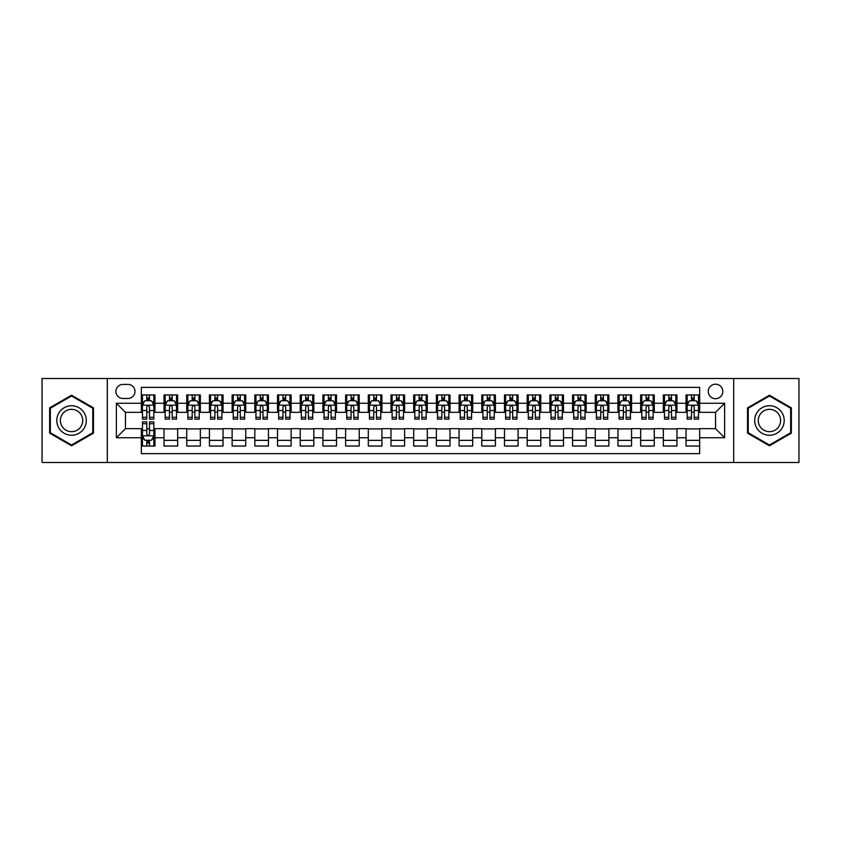 <?xml version="1.0" encoding="UTF-8"?>
<svg xmlns="http://www.w3.org/2000/svg" width="841" height="841" viewBox="0 0 841 841"><rect width="100%" height="100%" fill="white"/><g stroke="black" fill="none" stroke-linecap="round" stroke-linejoin="round"><path stroke-width="1.26" d="M715.544 384.19A7.264 7.264 0 0 0 708.28 391.454A7.264 7.264 0 0 0 715.544 398.708A7.264 7.264 0 0 0 722.808 391.454A7.264 7.264 0 0 0 715.544 384.19M733.699 462.487L798.95 462.487L798.95 378.513L733.699 378.513L733.699 462.487L107.301 462.487L107.301 378.513L42.05 378.513L42.05 462.487L107.301 462.487M699.659 394.965L686.035 394.965L686.035 403.249L676.963 403.249L676.963 412.332L686.035 412.332L686.035 403.249M676.963 403.249L676.963 394.965L663.339 394.965L663.339 403.249L654.266 403.249L654.266 412.332L663.339 412.332L663.339 403.249M654.266 403.249L654.266 394.965L640.653 394.965L640.653 403.249L631.57 403.249L631.57 412.332L640.653 412.332L640.653 403.249M631.57 403.249L631.57 394.965L617.956 394.965L617.956 403.249L608.873 403.249L608.873 412.332L617.956 412.332L617.956 403.249M608.873 403.249L608.873 394.965L595.26 394.965L595.26 403.249L586.177 403.249L586.177 412.332L595.26 412.332L595.26 403.249M586.177 403.249L586.177 394.965L572.563 394.965L572.563 403.249L563.481 403.249L563.481 412.332L572.563 412.332L572.563 403.249M563.481 403.249L563.481 394.965L549.867 394.965L549.867 403.249L540.784 403.249L540.784 412.332L549.867 412.332L549.867 403.249M540.784 403.249L540.784 394.965L527.17 394.965L527.17 403.249L518.088 403.249L518.088 412.332L527.17 412.332L527.17 403.249M518.088 403.249L518.088 394.965L504.474 394.965L504.474 403.249L495.391 403.249L495.391 412.332L504.474 412.332L504.474 403.249M495.391 403.249L495.391 394.965L481.777 394.965L481.777 403.249L472.705 403.249L472.705 412.332L481.777 412.332L481.777 403.249M472.705 403.249L472.705 394.965L459.081 394.965L459.081 403.249L450.009 403.249L450.009 412.332L459.081 412.332L459.081 403.249M450.009 403.249L450.009 394.965L436.384 394.965L436.384 403.249L427.312 403.249L427.312 412.332L436.384 412.332L436.384 403.249M427.312 403.249L427.312 394.965L413.688 394.965L413.688 403.249L404.616 403.249L404.616 412.332L413.688 412.332L413.688 403.249M404.616 403.249L404.616 394.965L390.991 394.965L390.991 403.249L381.919 403.249L381.919 412.332L390.991 412.332L390.991 403.249M381.919 403.249L381.919 394.965L368.295 394.965L368.295 403.249L359.223 403.249L359.223 412.332L368.295 412.332L368.295 403.249M359.223 403.249L359.223 394.965L345.609 394.965L345.609 403.249L336.526 403.249L336.526 412.332L345.609 412.332L345.609 403.249M336.526 403.249L336.526 394.965L322.912 394.965L322.912 403.249L313.83 403.249L313.83 412.332L322.912 412.332L322.912 403.249M313.83 403.249L313.83 394.965L300.216 394.965L300.216 403.249L291.133 403.249L291.133 412.332L300.216 412.332L300.216 403.249M291.133 403.249L291.133 394.965L277.519 394.965L277.519 403.249L268.437 403.249L268.437 412.332L277.519 412.332L277.519 403.249M268.437 403.249L268.437 394.965L254.823 394.965L254.823 403.249L245.74 403.249L245.74 412.332L254.823 412.332L254.823 403.249M245.74 403.249L245.74 394.965L232.127 394.965L232.127 403.249L223.044 403.249L223.044 412.332L232.127 412.332L232.127 403.249M223.044 403.249L223.044 394.965L209.43 394.965L209.43 403.249L200.347 403.249L200.347 412.332L209.43 412.332L209.43 403.249M200.347 403.249L200.347 394.965L186.734 394.965L186.734 403.249L177.661 403.249L177.661 412.332L186.734 412.332L186.734 403.249M177.661 403.249L177.661 394.965L164.037 394.965L164.037 412.332L154.965 412.332L154.965 394.965L141.341 394.965M141.341 446.035L154.965 446.035L154.965 428.668L164.037 428.668L164.037 446.035L177.661 446.035L177.661 428.668L186.734 428.668L186.734 437.751L177.661 437.751M186.734 437.751L186.734 446.035L200.347 446.035L200.347 428.668L209.43 428.668L209.43 437.751L200.347 437.751M209.43 437.751L209.43 446.035L223.044 446.035L223.044 428.668L232.127 428.668L232.127 437.751L223.044 437.751M232.127 437.751L232.127 446.035L245.74 446.035L245.74 428.668L254.823 428.668L254.823 437.751L245.74 437.751M254.823 437.751L254.823 446.035L268.437 446.035L268.437 428.668L277.519 428.668L277.519 437.751L268.437 437.751M277.519 437.751L277.519 446.035L291.133 446.035L291.133 428.668L300.216 428.668L300.216 437.751L291.133 437.751M300.216 437.751L300.216 446.035L313.83 446.035L313.83 428.668L322.912 428.668L322.912 437.751L313.83 437.751M322.912 437.751L322.912 446.035L336.526 446.035L336.526 428.668L345.609 428.668L345.609 437.751L336.526 437.751M345.609 437.751L345.609 446.035L359.223 446.035L359.223 428.668L368.295 428.668L368.295 437.751L359.223 437.751M368.295 437.751L368.295 446.035L381.919 446.035L381.919 428.668L390.991 428.668L390.991 437.751L381.919 437.751M390.991 437.751L390.991 446.035L404.616 446.035L404.616 428.668L413.688 428.668L413.688 437.751L404.616 437.751M413.688 437.751L413.688 446.035L427.312 446.035L427.312 428.668L436.384 428.668L436.384 437.751L427.312 437.751M436.384 437.751L436.384 446.035L450.009 446.035L450.009 428.668L459.081 428.668L459.081 437.751L450.009 437.751M459.081 437.751L459.081 446.035L472.705 446.035L472.705 428.668L481.777 428.668L481.777 437.751L472.705 437.751M481.777 437.751L481.777 446.035L495.391 446.035L495.391 428.668L504.474 428.668L504.474 437.751L495.391 437.751M504.474 437.751L504.474 446.035L518.088 446.035L518.088 428.668L527.17 428.668L527.17 437.751L518.088 437.751M527.17 437.751L527.17 446.035L540.784 446.035L540.784 428.668L549.867 428.668L549.867 437.751L540.784 437.751M549.867 437.751L549.867 446.035L563.481 446.035L563.481 428.668L572.563 428.668L572.563 437.751L563.481 437.751M572.563 437.751L572.563 446.035L586.177 446.035L586.177 428.668L595.26 428.668L595.26 437.751L586.177 437.751M595.26 437.751L595.26 446.035L608.873 446.035L608.873 428.668L617.956 428.668L617.956 437.751L608.873 437.751M617.956 437.751L617.956 446.035L631.57 446.035L631.57 428.668L640.653 428.668L640.653 437.751L631.57 437.751M640.653 437.751L640.653 446.035L654.266 446.035L654.266 428.668L663.339 428.668L663.339 437.751L654.266 437.751M663.339 437.751L663.339 446.035L676.963 446.035L676.963 428.668L686.035 428.668L686.035 437.751L676.963 437.751M122.965 398.487L127.958 398.487A7.033 7.033 0 0 0 134.991 391.454A7.033 7.033 0 0 0 127.958 384.411L122.965 384.411A7.033 7.033 0 0 0 115.921 391.454A7.033 7.033 0 0 0 122.965 398.487M733.699 378.513L107.301 378.513M699.659 403.249L699.659 387.365L141.341 387.365L141.341 412.332L125.456 412.332L125.456 428.668L141.341 428.668L141.341 453.635L699.659 453.635L699.659 428.668L715.544 428.668L715.544 412.332L699.659 412.332L699.659 403.249L724.627 403.249L724.627 437.751L699.659 437.751M141.341 437.751L116.373 437.751L116.373 403.249L141.341 403.249M686.035 437.751L686.035 446.035L699.659 446.035M141.341 400.642L142.476 400.642M146.786 400.642L149.509 400.642M153.829 400.642L154.965 400.642M141.341 412.101L142.476 412.101M146.786 412.101L149.509 412.101M153.829 412.101L154.965 412.101M141.341 428.899L142.476 428.899M146.786 428.899L149.509 428.899M153.829 428.899L154.965 428.899M141.341 440.358L142.476 440.358M146.786 440.358L149.509 440.358M153.829 440.358L154.965 440.358M164.037 412.101L165.172 412.101M169.483 412.101L172.205 412.101M176.526 412.101L177.661 412.101M164.037 400.642L165.172 400.642M169.483 400.642L172.205 400.642M176.526 400.642L177.661 400.642M164.037 428.899L177.661 428.899M164.037 440.358L177.661 440.358M186.734 428.899L200.347 428.899M186.734 440.358L200.347 440.358M186.734 400.642L187.869 400.642M192.179 400.642L194.902 400.642M199.222 400.642L200.347 400.642M186.734 412.101L187.869 412.101M192.179 412.101L194.902 412.101M199.222 412.101L200.347 412.101M209.43 428.899L223.044 428.899M209.43 440.358L223.044 440.358M209.43 400.642L210.565 400.642M214.876 400.642L217.598 400.642M221.908 400.642L223.044 400.642M209.43 412.101L210.565 412.101M214.876 412.101L217.598 412.101M221.908 412.101L223.044 412.101M232.127 428.899L245.74 428.899M232.127 440.358L245.74 440.358M232.127 400.642L233.262 400.642M237.572 400.642L240.295 400.642M244.605 400.642L245.74 400.642M232.127 412.101L233.262 412.101M237.572 412.101L240.295 412.101M244.605 412.101L245.74 412.101M254.823 428.899L268.437 428.899M254.823 440.358L268.437 440.358M254.823 400.642L255.958 400.642M260.268 400.642L262.991 400.642M267.301 400.642L268.437 400.642M254.823 412.101L255.958 412.101M260.268 412.101L262.991 412.101M267.301 412.101L268.437 412.101M277.519 428.899L291.133 428.899M277.519 440.358L291.133 440.358M277.519 400.642L278.655 400.642M282.965 400.642L285.688 400.642M289.998 400.642L291.133 400.642M277.519 412.101L278.655 412.101M282.965 412.101L285.688 412.101M289.998 412.101L291.133 412.101M300.216 428.899L313.83 428.899M300.216 440.358L313.83 440.358M300.216 400.642L301.351 400.642M305.661 400.642L308.384 400.642M312.694 400.642L313.83 400.642M300.216 412.101L301.351 412.101M305.661 412.101L308.384 412.101M312.694 412.101L313.83 412.101M322.912 428.899L336.526 428.899M322.912 440.358L336.526 440.358M322.912 400.642L324.048 400.642M328.358 400.642L331.081 400.642M335.391 400.642L336.526 400.642M322.912 412.101L324.048 412.101M328.358 412.101L331.081 412.101M335.391 412.101L336.526 412.101M345.609 428.899L359.223 428.899M345.609 440.358L359.223 440.358M345.609 400.642L346.744 400.642M351.054 400.642L353.777 400.642M358.087 400.642L359.223 400.642M345.609 412.101L346.744 412.101M351.054 412.101L353.777 412.101M358.087 412.101L359.223 412.101M368.295 428.899L381.919 428.899M368.295 440.358L381.919 440.358M368.295 400.642L369.43 400.642M373.751 400.642L376.474 400.642M380.784 400.642L381.919 400.642M368.295 412.101L369.43 412.101M373.751 412.101L376.474 412.101M380.784 412.101L381.919 412.101M390.991 428.899L404.616 428.899M390.991 440.358L404.616 440.358M390.991 400.642L392.127 400.642M396.447 400.642L399.17 400.642M403.48 400.642L404.616 400.642M390.991 412.101L392.127 412.101M396.447 412.101L399.17 412.101M403.48 412.101L404.616 412.101M413.688 428.899L427.312 428.899M413.688 440.358L427.312 440.358M413.688 400.642L414.823 400.642M419.133 400.642L421.867 400.642M426.177 400.642L427.312 400.642M413.688 412.101L414.823 412.101M419.133 412.101L421.867 412.101M426.177 412.101L427.312 412.101M436.384 428.899L450.009 428.899M436.384 440.358L450.009 440.358M436.384 400.642L437.52 400.642M441.83 400.642L444.553 400.642M448.873 400.642L450.009 400.642M436.384 412.101L437.52 412.101M441.83 412.101L444.553 412.101M448.873 412.101L450.009 412.101M459.081 428.899L472.705 428.899M459.081 440.358L472.705 440.358M459.081 400.642L460.216 400.642M464.526 400.642L467.249 400.642M471.57 400.642L472.705 400.642M459.081 412.101L460.216 412.101M464.526 412.101L467.249 412.101M471.57 412.101L472.705 412.101M481.777 428.899L495.391 428.899M481.777 440.358L495.391 440.358M481.777 400.642L482.913 400.642M487.223 400.642L489.946 400.642M494.256 400.642L495.391 400.642M481.777 412.101L482.913 412.101M487.223 412.101L489.946 412.101M494.256 412.101L495.391 412.101M504.474 428.899L518.088 428.899M504.474 440.358L518.088 440.358M504.474 400.642L505.609 400.642M509.919 400.642L512.642 400.642M516.952 400.642L518.088 400.642M504.474 412.101L505.609 412.101M509.919 412.101L512.642 412.101M516.952 412.101L518.088 412.101M527.17 428.899L540.784 428.899M527.17 440.358L540.784 440.358M527.17 400.642L528.306 400.642M532.616 400.642L535.339 400.642M539.649 400.642L540.784 400.642M527.17 412.101L528.306 412.101M532.616 412.101L535.339 412.101M539.649 412.101L540.784 412.101M549.867 428.899L563.481 428.899M549.867 440.358L563.481 440.358M549.867 400.642L551.002 400.642M555.312 400.642L558.035 400.642M562.345 400.642L563.481 400.642M549.867 412.101L551.002 412.101M555.312 412.101L558.035 412.101M562.345 412.101L563.481 412.101M572.563 428.899L586.177 428.899M572.563 440.358L586.177 440.358M572.563 400.642L573.699 400.642M578.009 400.642L580.732 400.642M585.042 400.642L586.177 400.642M572.563 412.101L573.699 412.101M578.009 412.101L580.732 412.101M585.042 412.101L586.177 412.101M595.26 428.899L608.873 428.899M595.26 440.358L608.873 440.358M595.26 400.642L596.395 400.642M600.705 400.642L603.428 400.642M607.738 400.642L608.873 400.642M595.26 412.101L596.395 412.101M600.705 412.101L603.428 412.101M607.738 412.101L608.873 412.101M617.956 428.899L631.57 428.899M617.956 440.358L631.57 440.358M617.956 400.642L619.092 400.642M623.402 400.642L626.125 400.642M630.435 400.642L631.57 400.642M617.956 412.101L619.092 412.101M623.402 412.101L626.125 412.101M630.435 412.101L631.57 412.101M640.653 428.899L654.266 428.899M640.653 440.358L654.266 440.358M640.653 400.642L641.778 400.642M646.098 400.642L648.821 400.642M653.131 400.642L654.266 400.642M640.653 412.101L641.778 412.101M646.098 412.101L648.821 412.101M653.131 412.101L654.266 412.101M663.339 428.899L676.963 428.899M663.339 440.358L676.963 440.358M663.339 400.642L664.474 400.642M668.795 400.642L671.517 400.642M675.828 400.642L676.963 400.642M663.339 412.101L664.474 412.101M668.795 412.101L671.517 412.101M675.828 412.101L676.963 412.101M686.035 428.899L699.659 428.899M686.035 440.358L699.659 440.358M686.035 400.642L687.171 400.642M691.491 400.642L694.214 400.642M698.524 400.642L699.659 400.642M686.035 412.101L687.171 412.101M691.491 412.101L694.214 412.101M698.524 412.101L699.659 412.101M125.456 412.332L116.373 403.249M125.456 428.668L116.373 437.751M724.627 403.249L715.544 412.332M724.627 437.751L715.544 428.668M71.559 445.793L93.456 433.147L93.456 407.853L71.559 395.207L49.651 407.853L49.651 433.147L71.559 445.793M791.349 407.853L769.441 395.207L747.544 407.853L747.544 433.147L769.441 445.793L791.349 433.147L791.349 407.853M149.509 397.919L146.786 397.919M153.829 417.294L149.509 417.294L149.509 419.133L153.829 419.133L153.829 405.299L151.559 400.758L144.747 400.758L142.476 405.299L142.476 419.133L146.786 419.133L146.786 417.294L142.476 417.294M142.476 405.299L142.476 394.965M153.829 405.299L153.829 394.965M146.786 400.758L146.786 394.965M149.509 394.965L149.509 400.758M149.509 417.294L149.509 406.991C148.605 405.246 147.701 405.246 146.786 406.991L146.786 417.294M146.786 443.081L149.509 443.081M142.476 423.706L146.786 423.706L146.786 421.867L142.476 421.867L142.476 435.701L144.747 440.242L151.559 440.242L153.829 435.701L153.829 421.867L149.509 421.867L149.509 423.706L153.829 423.706M153.829 435.701L153.829 446.035M142.476 435.701L142.476 446.035M149.509 440.242L149.509 446.035M146.786 446.035L146.786 440.242M146.786 423.706L146.786 434.009C147.701 435.754 148.605 435.754 149.509 434.009L149.509 423.706M71.559 405.751A14.749 14.749 0 0 0 56.799 420.5A14.749 14.749 0 0 0 71.559 435.249A14.749 14.749 0 0 0 86.308 420.5A14.749 14.749 0 0 0 71.559 405.751M71.559 409.336A11.164 11.164 0 0 0 60.384 420.5A11.164 11.164 0 0 0 71.559 431.664A11.164 11.164 0 0 0 82.723 420.5A11.164 11.164 0 0 0 71.559 409.336M92.773 432.747L71.559 445.005L50.334 432.747L50.334 408.253L71.559 395.995L92.773 408.253L92.773 432.747M756.669 413.12A14.749 14.749 0 0 0 762.072 433.273A14.749 14.749 0 0 0 782.225 427.88A14.749 14.749 0 0 0 776.821 407.727A14.749 14.749 0 0 0 756.669 413.12M759.77 414.918A11.164 11.164 0 0 0 763.859 430.171A11.164 11.164 0 0 0 779.123 426.082A11.164 11.164 0 0 0 775.034 410.829A11.164 11.164 0 0 0 759.77 414.918M790.666 408.253L790.666 432.747L769.441 445.005L748.227 432.747L748.227 408.253L769.441 395.995L790.666 408.253M172.205 397.919L169.483 397.919M176.526 417.294L172.205 417.294L172.205 419.133L176.526 419.133L176.526 405.299L174.255 400.758L167.443 400.758L165.172 405.299L165.172 419.133L169.483 419.133L169.483 417.294L165.172 417.294M165.172 405.299L165.172 394.965M176.526 405.299L176.526 394.965M169.483 400.758L169.483 394.965M172.205 394.965L172.205 400.758M172.205 417.294L172.205 406.991C171.301 405.246 170.397 405.246 169.483 406.991L169.483 417.294M194.902 397.919L192.179 397.919M199.222 417.294L194.902 417.294L194.902 419.133L199.222 419.133L199.222 405.299L196.952 400.758L190.14 400.758L187.869 405.299L187.869 419.133L192.179 419.133L192.179 417.294L187.869 417.294M187.869 405.299L187.869 394.965M199.222 405.299L199.222 394.965M192.179 400.758L192.179 394.965M194.902 394.965L194.902 400.758M194.902 417.294L194.902 406.991C193.998 405.246 193.094 405.246 192.179 406.991L192.179 417.294M217.598 397.919L214.876 397.919M221.908 417.294L217.598 417.294L217.598 419.133L221.908 419.133L221.908 405.299L219.648 400.758L212.836 400.758L210.565 405.299L210.565 419.133L214.876 419.133L214.876 417.294L210.565 417.294M210.565 405.299L210.565 394.965M221.908 405.299L221.908 394.965M214.876 400.758L214.876 394.965M217.598 394.965L217.598 400.758M217.598 417.294L217.598 406.991C216.694 405.246 215.79 405.246 214.876 406.991L214.876 417.294M240.295 397.919L237.572 397.919M244.605 417.294L240.295 417.294L240.295 419.133L244.605 419.133L244.605 405.299L242.334 400.758L235.533 400.758L233.262 405.299L233.262 419.133L237.572 419.133L237.572 417.294L233.262 417.294M233.262 405.299L233.262 394.965M244.605 405.299L244.605 394.965M237.572 400.758L237.572 394.965M240.295 394.965L240.295 400.758M240.295 417.294L240.295 406.991C239.391 405.246 238.487 405.246 237.572 406.991L237.572 417.294M262.991 397.919L260.268 397.919M267.301 417.294L262.991 417.294L262.991 419.133L267.301 419.133L267.301 405.299L265.031 400.758L258.229 400.758L255.958 405.299L255.958 419.133L260.268 419.133L260.268 417.294L255.958 417.294M255.958 405.299L255.958 394.965M267.301 405.299L267.301 394.965M260.268 400.758L260.268 394.965M262.991 394.965L262.991 400.758M262.991 417.294L262.991 406.991C262.087 405.246 261.173 405.246 260.268 406.991L260.268 417.294M285.688 397.919L282.965 397.919M289.998 417.294L285.688 417.294L285.688 419.133L289.998 419.133L289.998 405.299L287.727 400.758L280.926 400.758L278.655 405.299L278.655 419.133L282.965 419.133L282.965 417.294L278.655 417.294M278.655 405.299L278.655 394.965M289.998 405.299L289.998 394.965M282.965 400.758L282.965 394.965M285.688 394.965L285.688 400.758M285.688 417.294L285.688 406.991C284.784 405.246 283.869 405.246 282.965 406.991L282.965 417.294M308.384 397.919L305.661 397.919M312.694 417.294L308.384 417.294L308.384 419.133L312.694 419.133L312.694 405.299L310.424 400.758L303.622 400.758L301.351 405.299L301.351 419.133L305.661 419.133L305.661 417.294L301.351 417.294M301.351 405.299L301.351 394.965M312.694 405.299L312.694 394.965M305.661 400.758L305.661 394.965M308.384 394.965L308.384 400.758M308.384 417.294L308.384 406.991C307.48 405.246 306.566 405.246 305.661 406.991L305.661 417.294M331.081 397.919L328.358 397.919M335.391 417.294L331.081 417.294L331.081 419.133L335.391 419.133L335.391 405.299L333.12 400.758L326.308 400.758L324.048 405.299L324.048 419.133L328.358 419.133L328.358 417.294L324.048 417.294M324.048 405.299L324.048 394.965M335.391 405.299L335.391 394.965M328.358 400.758L328.358 394.965M331.081 394.965L331.081 400.758M331.081 417.294L331.081 406.991C330.177 405.246 329.262 405.246 328.358 406.991L328.358 417.294M353.777 397.919L351.054 397.919M358.087 417.294L353.777 417.294L353.777 419.133L358.087 419.133L358.087 405.299L355.817 400.758L349.004 400.758L346.744 405.299L346.744 419.133L351.054 419.133L351.054 417.294L346.744 417.294M346.744 405.299L346.744 394.965M358.087 405.299L358.087 394.965M351.054 400.758L351.054 394.965M353.777 394.965L353.777 400.758M353.777 417.294L353.777 406.991C352.873 405.246 351.959 405.246 351.054 406.991L351.054 417.294M376.474 397.919L373.751 397.919M380.784 417.294L376.474 417.294L376.474 419.133L380.784 419.133L380.784 405.299L378.513 400.758L371.701 400.758L369.43 405.299L369.43 419.133L373.751 419.133L373.751 417.294L369.43 417.294M369.43 405.299L369.43 394.965M380.784 405.299L380.784 394.965M373.751 400.758L373.751 394.965M376.474 394.965L376.474 400.758M376.474 417.294L376.474 406.991C375.559 405.246 374.655 405.246 373.751 406.991L373.751 417.294M399.17 397.919L396.447 397.919M403.48 417.294L399.17 417.294L399.17 419.133L403.48 419.133L403.48 405.299L401.21 400.758L394.397 400.758L392.127 405.299L392.127 419.133L396.447 419.133L396.447 417.294L392.127 417.294M392.127 405.299L392.127 394.965M403.48 405.299L403.48 394.965M396.447 400.758L396.447 394.965M399.17 394.965L399.17 400.758M399.17 417.294L399.17 406.991C398.256 405.246 397.351 405.246 396.447 406.991L396.447 417.294M421.867 397.919L419.133 397.919M426.177 417.294L421.867 417.294L421.867 419.133L426.177 419.133L426.177 405.299L423.906 400.758L417.094 400.758L414.823 405.299L414.823 419.133L419.133 419.133L419.133 417.294L414.823 417.294M414.823 405.299L414.823 394.965M426.177 405.299L426.177 394.965M419.133 400.758L419.133 394.965M421.867 394.965L421.867 400.758M421.867 417.294L421.867 406.991C420.952 405.246 420.048 405.246 419.133 406.991L419.133 417.294M444.553 397.919L441.83 397.919M448.873 417.294L444.553 417.294L444.553 419.133L448.873 419.133L448.873 405.299L446.603 400.758L439.79 400.758L437.52 405.299L437.52 419.133L441.83 419.133L441.83 417.294L437.52 417.294M437.52 405.299L437.52 394.965M448.873 405.299L448.873 394.965M441.83 400.758L441.83 394.965M444.553 394.965L444.553 400.758M444.553 417.294L444.553 406.991C443.649 405.246 442.744 405.246 441.83 406.991L441.83 417.294M467.249 397.919L464.526 397.919M471.57 417.294L467.249 417.294L467.249 419.133L471.57 419.133L471.57 405.299L469.299 400.758L462.487 400.758L460.216 405.299L460.216 419.133L464.526 419.133L464.526 417.294L460.216 417.294M460.216 405.299L460.216 394.965M471.57 405.299L471.57 394.965M464.526 400.758L464.526 394.965M467.249 394.965L467.249 400.758M467.249 417.294L467.249 406.991C466.345 405.246 465.441 405.246 464.526 406.991L464.526 417.294M489.946 397.919L487.223 397.919M494.256 417.294L489.946 417.294L489.946 419.133L494.256 419.133L494.256 405.299L491.996 400.758L485.183 400.758L482.913 405.299L482.913 419.133L487.223 419.133L487.223 417.294L482.913 417.294M482.913 405.299L482.913 394.965M494.256 405.299L494.256 394.965M487.223 400.758L487.223 394.965M489.946 394.965L489.946 400.758M489.946 417.294L489.946 406.991C489.041 405.246 488.137 405.246 487.223 406.991L487.223 417.294M512.642 397.919L509.919 397.919M516.952 417.294L512.642 417.294L512.642 419.133L516.952 419.133L516.952 405.299L514.692 400.758L507.88 400.758L505.609 405.299L505.609 419.133L509.919 419.133L509.919 417.294L505.609 417.294M505.609 405.299L505.609 394.965M516.952 405.299L516.952 394.965M509.919 400.758L509.919 394.965M512.642 394.965L512.642 400.758M512.642 417.294L512.642 406.991C511.738 405.246 510.834 405.246 509.919 406.991L509.919 417.294M535.339 397.919L532.616 397.919M539.649 417.294L535.339 417.294L535.339 419.133L539.649 419.133L539.649 405.299L537.378 400.758L530.576 400.758L528.306 405.299L528.306 419.133L532.616 419.133L532.616 417.294L528.306 417.294M528.306 405.299L528.306 394.965M539.649 405.299L539.649 394.965M532.616 400.758L532.616 394.965M535.339 394.965L535.339 400.758M535.339 417.294L535.339 406.991C534.434 405.246 533.53 405.246 532.616 406.991L532.616 417.294M558.035 397.919L555.312 397.919M562.345 417.294L558.035 417.294L558.035 419.133L562.345 419.133L562.345 405.299L560.074 400.758L553.273 400.758L551.002 405.299L551.002 419.133L555.312 419.133L555.312 417.294L551.002 417.294M551.002 405.299L551.002 394.965M562.345 405.299L562.345 394.965M555.312 400.758L555.312 394.965M558.035 394.965L558.035 400.758M558.035 417.294L558.035 406.991C557.131 405.246 556.216 405.246 555.312 406.991L555.312 417.294M580.732 397.919L578.009 397.919M585.042 417.294L580.732 417.294L580.732 419.133L585.042 419.133L585.042 405.299L582.771 400.758L575.969 400.758L573.699 405.299L573.699 419.133L578.009 419.133L578.009 417.294L573.699 417.294M573.699 405.299L573.699 394.965M585.042 405.299L585.042 394.965M578.009 400.758L578.009 394.965M580.732 394.965L580.732 400.758M580.732 417.294L580.732 406.991C579.827 405.246 578.913 405.246 578.009 406.991L578.009 417.294M603.428 397.919L600.705 397.919M607.738 417.294L603.428 417.294L603.428 419.133L607.738 419.133L607.738 405.299L605.467 400.758L598.666 400.758L596.395 405.299L596.395 419.133L600.705 419.133L600.705 417.294L596.395 417.294M596.395 405.299L596.395 394.965M607.738 405.299L607.738 394.965M600.705 400.758L600.705 394.965M603.428 394.965L603.428 400.758M603.428 417.294L603.428 406.991C602.524 405.246 601.609 405.246 600.705 406.991L600.705 417.294M626.125 397.919L623.402 397.919M630.435 417.294L626.125 417.294L626.125 419.133L630.435 419.133L630.435 405.299L628.164 400.758L621.352 400.758L619.092 405.299L619.092 419.133L623.402 419.133L623.402 417.294L619.092 417.294M619.092 405.299L619.092 394.965M630.435 405.299L630.435 394.965M623.402 400.758L623.402 394.965M626.125 394.965L626.125 400.758M626.125 417.294L626.125 406.991C625.22 405.246 624.306 405.246 623.402 406.991L623.402 417.294M648.821 397.919L646.098 397.919M653.131 417.294L648.821 417.294L648.821 419.133L653.131 419.133L653.131 405.299L650.86 400.758L644.048 400.758L641.778 405.299L641.778 419.133L646.098 419.133L646.098 417.294L641.778 417.294M641.778 405.299L641.778 394.965M653.131 405.299L653.131 394.965M646.098 400.758L646.098 394.965M648.821 394.965L648.821 400.758M648.821 417.294L648.821 406.991C647.917 405.246 647.002 405.246 646.098 406.991L646.098 417.294M671.517 397.919L668.795 397.919M675.828 417.294L671.517 417.294L671.517 419.133L675.828 419.133L675.828 405.299L673.557 400.758L666.745 400.758L664.474 405.299L664.474 419.133L668.795 419.133L668.795 417.294L664.474 417.294M664.474 405.299L664.474 394.965M675.828 405.299L675.828 394.965M668.795 400.758L668.795 394.965M671.517 394.965L671.517 400.758M671.517 417.294L671.517 406.991C670.603 405.246 669.699 405.246 668.795 406.991L668.795 417.294M694.214 397.919L691.491 397.919M698.524 417.294L694.214 417.294L694.214 419.133L698.524 419.133L698.524 405.299L696.253 400.758L689.441 400.758L687.171 405.299L687.171 419.133L691.491 419.133L691.491 417.294L687.171 417.294M687.171 405.299L687.171 394.965M698.524 405.299L698.524 394.965M691.491 400.758L691.491 394.965M694.214 394.965L694.214 400.758M694.214 417.294L694.214 406.991C693.299 405.246 692.395 405.246 691.491 406.991L691.491 417.294M164.037 437.751L154.965 437.751M164.037 403.249L154.965 403.249M153.766 405.183L142.539 405.183M142.476 402.009L144.126 402.009M152.179 402.009L153.829 402.009M146.786 410.555L142.476 410.555M153.829 410.555L149.509 410.555M149.509 399.359L146.786 399.359M142.539 435.817L153.766 435.817M153.829 438.991L152.179 438.991M144.126 438.991L142.476 438.991M149.509 430.445L153.829 430.445M142.476 430.445L146.786 430.445M146.786 441.641L149.509 441.641M176.463 405.183L165.235 405.183M165.172 402.009L166.823 402.009M174.875 402.009L176.526 402.009M169.483 410.555L165.172 410.555M176.526 410.555L172.205 410.555M172.205 399.359L169.483 399.359M199.159 405.183L187.921 405.183M187.869 402.009L189.519 402.009M197.572 402.009L199.222 402.009M192.179 410.555L187.869 410.555M199.222 410.555L194.902 410.555M194.902 399.359L192.179 399.359M221.856 405.183L210.618 405.183M210.565 402.009L212.205 402.009M220.268 402.009L221.908 402.009M214.876 410.555L210.565 410.555M221.908 410.555L217.598 410.555M217.598 399.359L214.876 399.359M244.552 405.183L233.314 405.183M233.262 402.009L234.902 402.009M242.965 402.009L244.605 402.009M237.572 410.555L233.262 410.555M244.605 410.555L240.295 410.555M240.295 399.359L237.572 399.359M267.249 405.183L256.011 405.183M255.958 402.009L257.598 402.009M265.661 402.009L267.301 402.009M260.268 410.555L255.958 410.555M267.301 410.555L262.991 410.555M262.991 399.359L260.268 399.359M289.945 405.183L278.707 405.183M278.655 402.009L280.295 402.009M288.358 402.009L289.998 402.009M282.965 410.555L278.655 410.555M289.998 410.555L285.688 410.555M285.688 399.359L282.965 399.359M312.642 405.183L301.404 405.183M301.351 402.009L302.991 402.009M311.054 402.009L312.694 402.009M305.661 410.555L301.351 410.555M312.694 410.555L308.384 410.555M308.384 399.359L305.661 399.359M335.338 405.183L324.1 405.183M324.048 402.009L325.688 402.009M333.751 402.009L335.391 402.009M328.358 410.555L324.048 410.555M335.391 410.555L331.081 410.555M331.081 399.359L328.358 399.359M358.035 405.183L346.797 405.183M346.744 402.009L348.384 402.009M356.437 402.009L358.087 402.009M351.054 410.555L346.744 410.555M358.087 410.555L353.777 410.555M353.777 399.359L351.054 399.359M380.721 405.183L369.493 405.183M369.43 402.009L371.081 402.009M379.133 402.009L380.784 402.009M373.751 410.555L369.43 410.555M380.784 410.555L376.474 410.555M376.474 399.359L373.751 399.359M403.417 405.183L392.19 405.183M392.127 402.009L393.777 402.009M401.83 402.009L403.48 402.009M396.447 410.555L392.127 410.555M403.48 410.555L399.17 410.555M399.17 399.359L396.447 399.359M426.114 405.183L414.886 405.183M414.823 402.009L416.474 402.009M424.526 402.009L426.177 402.009M419.133 410.555L414.823 410.555M426.177 410.555L421.867 410.555M421.867 399.359L419.133 399.359M448.81 405.183L437.583 405.183M437.52 402.009L439.17 402.009M447.223 402.009L448.873 402.009M441.83 410.555L437.52 410.555M448.873 410.555L444.553 410.555M444.553 399.359L441.83 399.359M471.507 405.183L460.279 405.183M460.216 402.009L461.867 402.009M469.919 402.009L471.57 402.009M464.526 410.555L460.216 410.555M471.57 410.555L467.249 410.555M467.249 399.359L464.526 399.359M494.203 405.183L482.965 405.183M482.913 402.009L484.563 402.009M492.616 402.009L494.256 402.009M487.223 410.555L482.913 410.555M494.256 410.555L489.946 410.555M489.946 399.359L487.223 399.359M516.9 405.183L505.662 405.183M505.609 402.009L507.249 402.009M515.312 402.009L516.952 402.009M509.919 410.555L505.609 410.555M516.952 410.555L512.642 410.555M512.642 399.359L509.919 399.359M539.596 405.183L528.358 405.183M528.306 402.009L529.946 402.009M538.009 402.009L539.649 402.009M532.616 410.555L528.306 410.555M539.649 410.555L535.339 410.555M535.339 399.359L532.616 399.359M562.293 405.183L551.055 405.183M551.002 402.009L552.642 402.009M560.705 402.009L562.345 402.009M555.312 410.555L551.002 410.555M562.345 410.555L558.035 410.555M558.035 399.359L555.312 399.359M584.989 405.183L573.751 405.183M573.699 402.009L575.339 402.009M583.402 402.009L585.042 402.009M578.009 410.555L573.699 410.555M585.042 410.555L580.732 410.555M580.732 399.359L578.009 399.359M607.686 405.183L596.448 405.183M596.395 402.009L598.035 402.009M606.098 402.009L607.738 402.009M600.705 410.555L596.395 410.555M607.738 410.555L603.428 410.555M603.428 399.359L600.705 399.359M630.382 405.183L619.144 405.183M619.092 402.009L620.732 402.009M628.795 402.009L630.435 402.009M623.402 410.555L619.092 410.555M630.435 410.555L626.125 410.555M626.125 399.359L623.402 399.359M653.079 405.183L641.841 405.183M641.778 402.009L643.428 402.009M651.481 402.009L653.131 402.009M646.098 410.555L641.778 410.555M653.131 410.555L648.821 410.555M648.821 399.359L646.098 399.359M675.765 405.183L664.537 405.183M664.474 402.009L666.125 402.009M674.177 402.009L675.828 402.009M668.795 410.555L664.474 410.555M675.828 410.555L671.517 410.555M671.517 399.359L668.795 399.359M698.461 405.183L687.234 405.183M687.171 402.009L688.821 402.009M696.874 402.009L698.524 402.009M691.491 410.555L687.171 410.555M698.524 410.555L694.214 410.555M694.214 399.359L691.491 399.359"/></g></svg>
